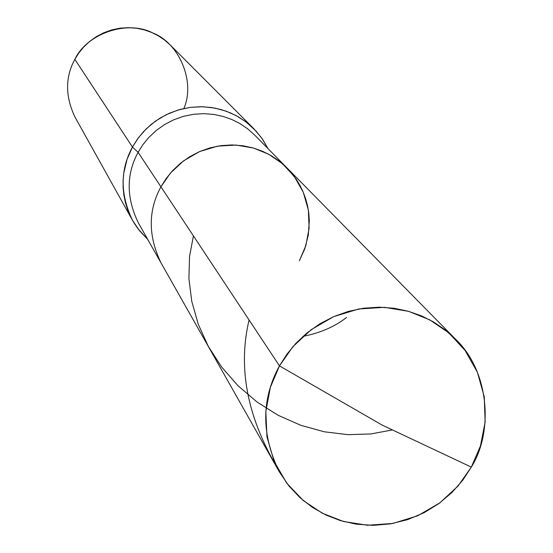 <?xml version="1.0" encoding="UTF-8"?>
<svg xmlns="http://www.w3.org/2000/svg" width="553" height="553" viewBox="0 0 553 553"><rect width="100%" height="100%" fill="white"/><g stroke="black" fill="none" stroke-linecap="round" stroke-linejoin="round"><path stroke-width="0.83" d="M279.251 471.737C261.168 434.368 261.237 399.086 279.472 365.892L160.93 186.81C147.962 210.638 148.038 236.09 161.165 263.159L279.251 471.737L288.797 485.797L300.106 497.79L312.611 507.502L325.793 514.947L340.295 520.567L356.222 524.168L373.171 525.35L390.563 523.857L407.761 519.599L424.103 512.707L438.992 503.507L451.974 492.474L462.785 480.156L471.315 467.112L382.185 425.105L279.472 365.892L292.841 346.724L311.125 329.712L333.611 316.655L358.731 308.989L384.425 307.337L408.639 311.346L429.847 319.911L448.628 332.712L465.059 350.388L477.384 372.245L484.262 396.791L485.14 422.036L480.439 445.981L471.315 467.112L382.185 425.105L279.472 365.892L160.93 186.81L166.204 178.46L172.764 170.49L180.582 163.17L189.561 156.796L199.495 151.612L210.133 147.845L221.159 145.598L232.232 144.927L243.03 145.764L253.281 147.976L262.758 151.377L271.35 155.746L279.514 161.282L287.173 168.098L279.514 161.282L271.35 155.746L262.758 151.377L253.281 147.976L243.03 145.764L232.232 144.927L221.159 145.598L210.133 147.845L199.495 151.612L189.561 156.796L180.582 163.17L172.764 170.49L166.204 178.46L160.93 186.81L170.455 173.061L183.513 160.882L199.598 151.57L217.606 146.144L236.055 145.052L253.474 148.038L268.765 154.287L282.341 163.591L294.258 176.4L303.258 192.223L308.346 209.981L309.113 228.223L305.864 245.511L299.394 260.753L304.807 248.712L308.277 235.239L309.321 220.834L308.823 213.486L307.634 206.165L305.74 198.976L303.168 192.022L299.968 185.379L296.187 179.137L287.173 168.098L455.299 338.934L444.716 329.54L433.428 321.915L421.517 315.908L408.37 311.27L394.13 308.27L379.102 307.185L363.68 308.201L348.314 311.394L333.466 316.717L319.579 323.982L307.026 332.913L296.076 343.137L286.876 354.259L279.472 365.892L270.376 387.287L265.827 411.473L266.968 436.863L274.136 461.43L286.744 483.163L303.369 500.617L322.226 513.17L343.392 521.465L367.455 525.246L392.9 523.442L417.722 515.762L439.925 502.822L458.022 486.025L471.315 467.112C493.794 431.451 489.274 370.835 455.299 338.934M138.374 222.914C126.229 197.856 126.139 174.326 138.098 152.31L142.957 144.596L149.013 137.234L156.229 130.473L164.511 124.591L173.69 119.814L183.513 116.33L193.695 114.271L203.926 113.662L213.907 114.443L223.384 116.503L232.149 119.648L240.092 123.699L247.64 128.828L254.739 135.139L247.64 128.828L240.092 123.699L232.149 119.648L223.384 116.503L213.907 114.443L203.926 113.662L193.695 114.271L183.513 116.33L173.69 119.814L164.511 124.591L156.229 130.473L149.013 137.234L142.957 144.596L138.098 152.31L160.93 186.81L138.098 152.31C126.139 174.326 126.229 197.856 138.374 222.914L161.165 263.159C148.038 236.09 147.962 210.638 160.93 186.81L170.455 173.061L183.513 160.882L199.598 151.57L217.606 146.144L236.055 145.052L253.474 148.038L268.765 154.287L282.341 163.591L294.258 176.4L303.258 192.223L308.346 209.981L309.113 228.223L305.864 245.511L299.394 260.753M183.893 108.492C195.783 80.904 178.578 42.802 152.932 33.028C127.107 19.514 86.869 33.643 74.835 59.323L132.444 147.05L127.066 159.292L123.789 173.013L123.105 180.257L123.125 187.64L123.872 195.057L125.358 202.398L127.577 209.559L130.48 216.437L134.026 222.935L138.139 228.97L147.727 239.421L139.439 230.642L132.492 220.308C120.063 194.255 120.049 169.84 132.444 147.05L138.098 152.31L132.444 147.05L138.471 137.697L146.186 128.897L155.517 121.079L166.253 114.671L178.025 110.019L190.377 107.351L202.806 106.736L214.827 108.077L226.018 111.139L236.103 115.605L245.38 121.46L254.069 128.987L261.763 138.126L268.046 148.66L262.675 139.432L256.205 131.234L246.438 122.254L238.571 116.98L230.276 112.805L221.124 109.57L211.246 107.476L200.85 106.701L190.204 107.379L179.621 109.556L169.412 113.199L159.879 118.19L151.28 124.328L143.78 131.365L137.497 139.024L132.444 147.05L74.835 59.323L78.796 53.005L83.731 46.977L89.621 41.447L96.381 36.629L103.867 32.717L111.9 29.862L120.229 28.162L128.607 27.65L136.798 28.279L144.582 29.959L151.798 32.523L158.345 35.834L164.559 40.016L170.421 45.159L253.848 128.759M74.835 59.323C65.123 77.261 65.185 96.526 75.014 117.125L132.492 220.308M276.044 465.612C246.887 415.49 237.901 366.943 249.071 319.973M346.613 317.436C334.683 326.726 320.152 333.03 303.023 336.342M448.628 332.719L453.398 337.047M392.409 429.923L370.835 433.96L347.913 434.658L324.362 431.803L300.901 425.34L278.249 415.344L257.09 402.045L238.025 385.773L221.594 366.992L208.225 346.24L198.23 324.148L191.773 301.385L188.912 278.636L189.534 256.592L193.419 235.896M254.739 135.139L287.173 168.098"/></g></svg>
